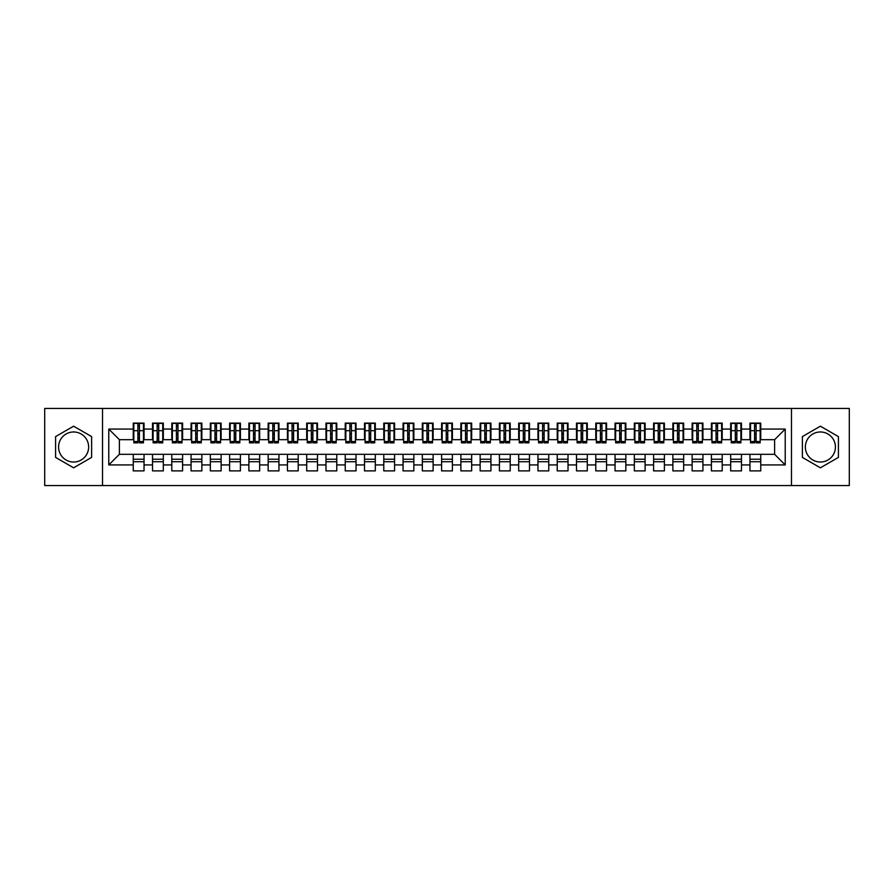 <?xml version="1.0" encoding="UTF-8"?>
<svg xmlns="http://www.w3.org/2000/svg" width="894" height="894" viewBox="0 0 894 894"><rect width="100%" height="100%" fill="white"/><g stroke="black" fill="none" stroke-linecap="round" stroke-linejoin="round"><path stroke-width="1.34" d="M820.39 431.97A15.03 15.03 0 0 0 805.36 447A15.03 15.03 0 0 0 820.39 462.03A15.03 15.03 0 0 0 835.421 447A15.03 15.03 0 0 0 820.39 431.97M73.61 462.03A15.03 15.03 0 0 1 58.579 447A15.03 15.03 0 0 1 73.61 431.97A15.03 15.03 0 0 1 88.64 447A15.03 15.03 0 0 1 73.61 462.03M791.481 485.543L849.3 485.543L849.3 408.457L791.481 408.457L791.481 485.543L102.519 485.543L102.519 408.457L44.7 408.457L44.7 485.543L102.519 485.543M754.581 434.763L756.123 434.763L754.581 434.763M760.749 459.237L749.954 459.237M749.954 461.74L760.749 461.74M735.304 434.763L736.846 434.763L735.304 434.763M741.472 459.237L730.677 459.237M730.677 461.74L741.472 461.74M716.038 434.763L717.58 434.763L716.038 434.763M722.207 459.237L711.412 459.237M711.412 461.74L722.207 461.74M696.761 434.763L698.303 434.763L696.761 434.763M702.93 459.237L692.135 459.237M692.135 461.74L702.93 461.74M677.496 434.763L679.038 434.763L677.496 434.763M683.653 459.237L672.869 459.237M672.869 461.74L683.653 461.74M658.219 434.763L659.761 434.763L658.219 434.763M664.387 459.237L653.592 459.237M653.592 461.74L664.387 461.74M638.953 434.763L640.484 434.763L638.953 434.763M645.11 459.237L634.327 459.237M634.327 461.74L645.11 461.74M619.676 434.763L621.218 434.763L619.676 434.763M625.845 459.237L615.05 459.237M615.05 461.74L625.845 461.74M600.399 434.763L601.941 434.763L600.399 434.763M606.568 459.237L595.784 459.237M595.784 461.74L606.568 461.74M581.134 434.763L582.676 434.763L581.134 434.763M587.302 459.237L576.507 459.237M576.507 461.74L587.302 461.74M561.857 434.763L563.399 434.763L561.857 434.763M568.025 459.237L557.23 459.237M557.23 461.74L568.025 461.74M542.591 434.763L544.133 434.763L542.591 434.763M548.76 459.237L537.964 459.237M537.964 461.74L548.76 461.74M523.314 434.763L524.856 434.763L523.314 434.763M529.483 459.237L518.688 459.237M518.688 461.74L529.483 461.74M504.048 434.763L505.591 434.763L504.048 434.763M510.217 459.237L499.422 459.237M499.422 461.74L510.217 461.74M484.772 434.763L486.314 434.763L484.772 434.763M490.94 459.237L480.145 459.237M480.145 461.74L490.94 461.74M465.506 434.763L467.048 434.763L465.506 434.763M471.663 459.237L460.879 459.237M460.879 461.74L471.663 461.74M446.229 434.763L447.771 434.763L446.229 434.763M452.398 459.237L441.602 459.237M441.602 461.74L452.398 461.74M426.952 434.763L428.494 434.763L426.952 434.763M433.121 459.237L422.337 459.237M422.337 461.74L433.121 461.74M407.686 434.763L409.228 434.763L407.686 434.763M413.855 459.237L403.06 459.237M403.06 461.74L413.855 461.74M388.409 434.763L389.952 434.763L388.409 434.763M394.578 459.237L383.783 459.237M383.783 461.74L394.578 461.74M369.144 434.763L370.686 434.763L369.144 434.763M375.312 459.237L364.517 459.237M364.517 461.74L375.312 461.74M349.867 434.763L351.409 434.763L349.867 434.763M356.036 459.237L345.24 459.237M345.24 461.74L356.036 461.74M330.601 434.763L332.143 434.763L330.601 434.763M336.77 459.237L325.975 459.237M325.975 461.74L336.77 461.74M311.324 434.763L312.866 434.763L311.324 434.763M317.493 459.237L306.698 459.237M306.698 461.74L317.493 461.74M292.059 434.763L293.601 434.763L292.059 434.763M298.216 459.237L287.432 459.237M287.432 461.74L298.216 461.74M272.782 434.763L274.324 434.763L272.782 434.763M278.95 459.237L268.155 459.237M268.155 461.74L278.95 461.74M253.516 434.763L255.047 434.763L253.516 434.763M259.673 459.237L248.89 459.237M248.89 461.74L259.673 461.74M234.239 434.763L235.781 434.763L234.239 434.763M240.408 459.237L229.613 459.237M229.613 461.74L240.408 461.74M214.962 434.763L216.504 434.763L214.962 434.763M221.131 459.237L210.347 459.237M210.347 461.74L221.131 461.74M195.697 434.763L197.239 434.763L195.697 434.763M201.865 459.237L191.07 459.237M191.07 461.74L201.865 461.74M176.42 434.763L177.962 434.763L176.42 434.763M182.588 459.237L171.793 459.237M171.793 461.74L182.588 461.74M157.154 434.763L158.696 434.763L157.154 434.763M163.323 459.237L152.528 459.237M152.528 461.74L163.323 461.74M791.481 408.457L102.519 408.457M133.832 439.68L119.383 439.68L108.777 429.075L108.777 464.925L133.251 464.925L133.251 470.892L144.046 470.892L144.046 464.925L152.528 464.925L152.528 470.892L163.323 470.892L163.323 464.925L171.793 464.925L171.793 470.892L182.588 470.892L182.588 464.925L191.07 464.925L191.07 470.892L201.865 470.892L201.865 464.925L210.347 464.925L210.347 470.892L221.131 470.892L221.131 464.925L229.613 464.925L229.613 470.892L240.408 470.892L240.408 464.925L248.89 464.925L248.89 470.892L259.673 470.892L259.673 464.925L268.155 464.925L268.155 470.892L278.95 470.892L278.95 464.925L287.432 464.925L287.432 470.892L298.216 470.892L298.216 464.925L306.698 464.925L306.698 470.892L317.493 470.892L317.493 464.925L325.975 464.925L325.975 470.892L336.77 470.892L336.77 464.925L345.24 464.925L345.24 470.892L356.036 470.892L356.036 464.925L364.517 464.925L364.517 470.892L375.312 470.892L375.312 464.925L383.783 464.925L383.783 470.892L394.578 470.892L394.578 464.925L403.06 464.925L403.06 470.892L413.855 470.892L413.855 464.925L422.337 464.925L422.337 470.892L433.121 470.892L433.121 464.925L441.602 464.925L441.602 470.892L452.398 470.892L452.398 464.925L460.879 464.925L460.879 470.892L471.663 470.892L471.663 464.925L480.145 464.925L480.145 470.892L490.94 470.892L490.94 464.925L499.422 464.925L499.422 470.892L510.217 470.892L510.217 464.925L518.688 464.925L518.688 470.892L529.483 470.892L529.483 464.925L537.964 464.925L537.964 470.892L548.76 470.892L548.76 464.925L557.23 464.925L557.23 470.892L568.025 470.892L568.025 464.925L576.507 464.925L576.507 470.892L587.302 470.892L587.302 464.925L595.784 464.925L595.784 470.892L606.568 470.892L606.568 464.925L615.05 464.925L615.05 470.892L625.845 470.892L625.845 464.925L634.327 464.925L634.327 470.892L645.11 470.892L645.11 464.925L653.592 464.925L653.592 470.892L664.387 470.892L664.387 464.925L672.869 464.925L672.869 470.892L683.653 470.892L683.653 464.925L692.135 464.925L692.135 470.892L702.93 470.892L702.93 464.925L711.412 464.925L711.412 470.892L722.207 470.892L722.207 464.925L730.677 464.925L730.677 470.892L741.472 470.892L741.472 464.925L749.954 464.925L749.954 470.892L760.749 470.892L760.749 454.32L774.617 454.32L774.617 439.68L760.168 439.68M108.777 429.075L133.251 429.075L133.251 439.68M774.617 439.68L785.223 429.075L760.749 429.075L760.749 423.108L749.954 423.108L749.954 429.075L741.472 429.075L741.472 423.108L730.677 423.108L730.677 429.075L722.207 429.075L722.207 423.108L711.412 423.108L711.412 429.075L702.93 429.075L702.93 423.108L692.135 423.108L692.135 429.075L683.653 429.075L683.653 423.108L672.869 423.108L672.869 429.075L664.387 429.075L664.387 423.108L653.592 423.108L653.592 429.075L645.11 429.075L645.11 423.108L634.327 423.108L634.327 429.075L625.845 429.075L625.845 423.108L615.05 423.108L615.05 429.075L606.568 429.075L606.568 423.108L595.784 423.108L595.784 429.075L587.302 429.075L587.302 423.108L576.507 423.108L576.507 429.075L568.025 429.075L568.025 423.108L557.23 423.108L557.23 429.075L548.76 429.075L548.76 423.108L537.964 423.108L537.964 429.075L529.483 429.075L529.483 423.108L518.688 423.108L518.688 429.075L510.217 429.075L510.217 423.108L499.422 423.108L499.422 429.075L490.94 429.075L490.94 423.108L480.145 423.108L480.145 429.075L471.663 429.075L471.663 423.108L460.879 423.108L460.879 429.075L452.398 429.075L452.398 423.108L441.602 423.108L441.602 429.075L433.121 429.075L433.121 423.108L422.337 423.108L422.337 429.075L413.855 429.075L413.855 423.108L403.06 423.108L403.06 429.075L394.578 429.075L394.578 423.108L383.783 423.108L383.783 429.075L375.312 429.075L375.312 423.108L364.517 423.108L364.517 429.075L356.036 429.075L356.036 423.108L345.24 423.108L345.24 429.075L336.77 429.075L336.77 423.108L325.975 423.108L325.975 429.075L317.493 429.075L317.493 423.108L306.698 423.108L306.698 429.075L298.216 429.075L298.216 423.108L287.432 423.108L287.432 429.075L278.95 429.075L278.95 423.108L268.155 423.108L268.155 429.075L259.673 429.075L259.673 423.108L248.89 423.108L248.89 429.075L240.408 429.075L240.408 423.108L229.613 423.108L229.613 429.075L221.131 429.075L221.131 423.108L210.347 423.108L210.347 429.075L201.865 429.075L201.865 423.108L191.07 423.108L191.07 429.075L182.588 429.075L182.588 423.108L171.793 423.108L171.793 429.075L163.323 429.075L163.323 423.108L152.528 423.108L152.528 429.075L144.046 429.075L144.046 423.108L133.251 423.108L133.251 429.075M785.223 429.075L785.223 464.925L760.749 464.925M741.472 464.925L741.472 454.32L760.749 454.32M749.954 464.925L749.954 454.32M760.749 429.075L760.749 439.68M722.207 464.925L722.207 454.32L741.472 454.32M730.677 464.925L730.677 454.32M749.954 429.075L749.954 439.68L740.891 439.68M741.472 429.075L741.472 439.68M702.93 464.925L702.93 454.32L722.207 454.32M711.412 464.925L711.412 454.32M730.677 429.075L730.677 439.68L721.626 439.68M722.207 429.075L722.207 439.68M683.653 464.925L683.653 454.32L702.93 454.32M692.135 464.925L692.135 454.32M711.412 429.075L711.412 439.68L702.349 439.68M702.93 429.075L702.93 439.68M664.387 464.925L664.387 454.32L683.653 454.32M672.869 464.925L672.869 454.32M692.135 429.075L692.135 439.68L683.083 439.68M683.653 429.075L683.653 439.68M645.11 464.925L645.11 454.32L664.387 454.32M653.592 464.925L653.592 454.32M672.869 429.075L672.869 439.68L663.806 439.68M664.387 429.075L664.387 439.68M625.845 464.925L625.845 454.32L645.11 454.32M634.327 464.925L634.327 454.32M653.592 429.075L653.592 439.68L644.54 439.68M645.11 429.075L645.11 439.68M606.568 464.925L606.568 454.32L625.845 454.32M615.05 464.925L615.05 454.32M634.327 429.075L634.327 439.68L625.264 439.68M625.845 429.075L625.845 439.68M587.302 464.925L587.302 454.32L606.568 454.32M595.784 464.925L595.784 454.32M615.05 429.075L615.05 439.68L605.998 439.68M606.568 429.075L606.568 439.68M568.025 464.925L568.025 454.32L587.302 454.32M576.507 464.925L576.507 454.32M595.784 429.075L595.784 439.68L586.721 439.68M587.302 429.075L587.302 439.68M548.76 464.925L548.76 454.32L568.025 454.32M557.23 464.925L557.23 454.32M576.507 429.075L576.507 439.68L567.444 439.68M568.025 429.075L568.025 439.68M529.483 464.925L529.483 454.32L548.76 454.32M537.964 464.925L537.964 454.32M557.23 429.075L557.23 439.68L548.178 439.68M548.76 429.075L548.76 439.68M510.217 464.925L510.217 454.32L529.483 454.32M518.688 464.925L518.688 454.32M537.964 429.075L537.964 439.68L528.902 439.68M529.483 429.075L529.483 439.68M490.94 464.925L490.94 454.32L510.217 454.32M499.422 464.925L499.422 454.32M518.688 429.075L518.688 439.68L509.636 439.68M510.217 429.075L510.217 439.68M471.663 464.925L471.663 454.32L490.94 454.32M480.145 464.925L480.145 454.32M499.422 429.075L499.422 439.68L490.359 439.68M490.94 429.075L490.94 439.68M452.398 464.925L452.398 454.32L471.663 454.32M460.879 464.925L460.879 454.32M480.145 429.075L480.145 439.68L471.093 439.68M471.663 429.075L471.663 439.68M433.121 464.925L433.121 454.32L452.398 454.32M441.602 464.925L441.602 454.32M460.879 429.075L460.879 439.68L451.816 439.68M452.398 429.075L452.398 439.68M413.855 464.925L413.855 454.32L433.121 454.32M422.337 464.925L422.337 454.32M441.602 429.075L441.602 439.68L432.551 439.68M433.121 429.075L433.121 439.68M394.578 464.925L394.578 454.32L413.855 454.32M403.06 464.925L403.06 454.32M422.337 429.075L422.337 439.68L413.274 439.68M413.855 429.075L413.855 439.68M375.312 464.925L375.312 454.32L394.578 454.32M383.783 464.925L383.783 454.32M403.06 429.075L403.06 439.68L393.997 439.68M394.578 429.075L394.578 439.68M356.036 464.925L356.036 454.32L375.312 454.32M364.517 464.925L364.517 454.32M383.783 429.075L383.783 439.68L374.731 439.68M375.312 429.075L375.312 439.68M336.77 464.925L336.77 454.32L356.036 454.32M345.24 464.925L345.24 454.32M364.517 429.075L364.517 439.68L355.454 439.68M356.036 429.075L356.036 439.68M317.493 464.925L317.493 454.32L336.77 454.32M325.975 464.925L325.975 454.32M345.24 429.075L345.24 439.68L336.189 439.68M336.77 429.075L336.77 439.68M298.216 464.925L298.216 454.32L317.493 454.32M306.698 464.925L306.698 454.32M325.975 429.075L325.975 439.68L316.912 439.68M317.493 429.075L317.493 439.68M278.95 464.925L278.95 454.32L298.216 454.32M287.432 464.925L287.432 454.32M306.698 429.075L306.698 439.68L297.646 439.68M298.216 429.075L298.216 439.68M259.673 464.925L259.673 454.32L278.95 454.32M268.155 464.925L268.155 454.32M287.432 429.075L287.432 439.68L278.369 439.68M278.95 429.075L278.95 439.68M240.408 464.925L240.408 454.32L259.673 454.32M248.89 464.925L248.89 454.32M268.155 429.075L268.155 439.68L259.104 439.68M259.673 429.075L259.673 439.68M221.131 464.925L221.131 454.32L240.408 454.32M229.613 464.925L229.613 454.32M248.89 429.075L248.89 439.68L239.827 439.68M240.408 429.075L240.408 439.68M201.865 464.925L201.865 454.32L221.131 454.32M210.347 464.925L210.347 454.32M229.613 429.075L229.613 439.68L220.561 439.68M221.131 429.075L221.131 439.68M182.588 464.925L182.588 454.32L201.865 454.32M191.07 464.925L191.07 454.32M210.347 429.075L210.347 439.68L201.284 439.68M201.865 429.075L201.865 439.68M163.323 464.925L163.323 454.32L182.588 454.32M171.793 464.925L171.793 454.32M191.07 429.075L191.07 439.68L182.007 439.68M182.588 429.075L182.588 439.68M144.046 464.925L144.046 454.32L163.323 454.32M152.528 464.925L152.528 454.32M171.793 429.075L171.793 439.68L162.742 439.68M163.323 429.075L163.323 439.68M137.877 434.763L139.419 434.763L137.877 434.763M144.046 459.237L133.251 459.237M133.251 461.74L144.046 461.74M108.777 464.925L119.383 454.32L144.046 454.32M133.251 464.925L133.251 454.32M152.528 429.075L152.528 439.68L143.465 439.68M144.046 429.075L144.046 439.68M91.624 436.596L73.61 426.192L55.584 436.596L55.584 457.404L73.61 467.808L91.624 457.404L91.624 436.596M802.376 436.596L802.376 457.404L820.39 467.808L838.416 457.404L838.416 436.596L820.39 426.192L802.376 436.596M119.383 439.68L119.383 454.32M750.535 439.68L749.954 439.68M731.258 439.68L730.677 439.68M711.993 439.68L711.412 439.68M692.716 439.68L692.135 439.68M673.439 439.68L672.869 439.68M654.173 439.68L653.592 439.68M634.896 439.68L634.327 439.68M615.631 439.68L615.05 439.68M596.354 439.68L595.784 439.68M577.088 439.68L576.507 439.68M557.811 439.68L557.23 439.68M538.546 439.68L537.964 439.68M519.269 439.68L518.688 439.68M500.003 439.68L499.422 439.68M480.726 439.68L480.145 439.68M461.449 439.68L460.879 439.68M442.184 439.68L441.602 439.68M422.907 439.68L422.337 439.68M403.641 439.68L403.06 439.68M384.364 439.68L383.783 439.68M365.098 439.68L364.517 439.68M345.822 439.68L345.24 439.68M326.556 439.68L325.975 439.68M307.279 439.68L306.698 439.68M288.002 439.68L287.432 439.68M268.736 439.68L268.155 439.68M249.46 439.68L248.89 439.68M230.194 439.68L229.613 439.68M210.917 439.68L210.347 439.68M191.651 439.68L191.07 439.68M172.374 439.68L171.793 439.68M153.109 439.68L152.528 439.68M785.223 464.925L774.617 454.32M133.832 423.298L143.465 423.298L133.832 423.298L133.832 442.854L137.877 442.854L137.877 423.365L143.465 423.398L143.465 442.854L139.419 442.854L139.419 423.398M137.877 425.879L139.419 425.879M137.877 441.234L139.419 441.234M139.419 438.82L137.877 438.82M137.877 437.87L139.419 437.87M144.046 432.26L143.465 432.26M144.046 434.763L143.465 434.763M133.832 432.26L133.251 432.26M133.832 434.763L133.251 434.763M153.109 423.298L162.742 423.298L153.109 423.298L153.109 442.854L157.154 442.854L157.154 423.365L162.742 423.398L162.742 442.854L158.696 442.854L158.696 423.398M157.154 425.879L158.696 425.879M157.154 441.234L158.696 441.234M158.696 438.82L157.154 438.82M157.154 437.87L158.696 437.87M163.323 432.26L162.742 432.26M163.323 434.763L162.742 434.763M153.109 432.26L152.528 432.26M153.109 434.763L152.528 434.763M172.374 423.298L182.007 423.298L172.374 423.298L172.374 442.854L176.42 442.854L176.42 423.365L182.007 423.398L182.007 442.854L177.962 442.854L177.962 423.398M176.42 425.879L177.962 425.879M176.42 441.234L177.962 441.234M177.962 438.82L176.42 438.82M176.42 437.87L177.962 437.87M182.588 432.26L182.007 432.26M182.588 434.763L182.007 434.763M172.374 432.26L171.793 432.26M172.374 434.763L171.793 434.763M191.651 423.298L201.284 423.298L191.651 423.298L191.651 442.854L195.697 442.854L195.697 423.365L201.284 423.398L201.284 442.854L197.239 442.854L197.239 423.398M195.697 425.879L197.239 425.879M195.697 441.234L197.239 441.234M197.239 438.82L195.697 438.82M195.697 437.87L197.239 437.87M201.865 432.26L201.284 432.26M201.865 434.763L201.284 434.763M191.651 432.26L191.07 432.26M191.651 434.763L191.07 434.763M210.917 423.298L220.561 423.298L210.917 423.298L210.917 442.854L214.962 442.854L214.962 423.365L220.561 423.398L220.561 442.854L216.504 442.854L216.504 423.398M214.962 425.879L216.504 425.879M214.962 441.234L216.504 441.234M216.504 438.82L214.962 438.82M214.962 437.87L216.504 437.87M221.131 432.26L220.561 432.26M221.131 434.763L220.561 434.763M210.917 432.26L210.347 432.26M210.917 434.763L210.347 434.763M230.194 423.298L239.827 423.298L230.194 423.298L230.194 442.854L234.239 442.854L234.239 423.365L239.827 423.398L239.827 442.854L235.781 442.854L235.781 423.398M234.239 425.879L235.781 425.879M234.239 441.234L235.781 441.234M235.781 438.82L234.239 438.82M234.239 437.87L235.781 437.87M240.408 432.26L239.827 432.26M240.408 434.763L239.827 434.763M230.194 432.26L229.613 432.26M230.194 434.763L229.613 434.763M249.46 423.298L259.104 423.298L249.46 423.298L249.46 442.854L253.516 442.854L253.516 423.365L259.104 423.398L259.104 442.854L255.047 442.854L255.047 423.398M253.516 425.879L255.047 425.879M253.516 441.234L255.047 441.234M255.047 438.82L253.516 438.82M253.516 437.87L255.047 437.87M259.673 432.26L259.104 432.26M259.673 434.763L259.104 434.763M249.46 432.26L248.89 432.26M249.46 434.763L248.89 434.763M268.736 423.298L278.369 423.298L268.736 423.298L268.736 442.854L272.782 442.854L272.782 423.365L278.369 423.398L278.369 442.854L274.324 442.854L274.324 423.398M272.782 425.879L274.324 425.879M272.782 441.234L274.324 441.234M274.324 438.82L272.782 438.82M272.782 437.87L274.324 437.87M278.95 432.26L278.369 432.26M278.95 434.763L278.369 434.763M268.736 432.26L268.155 432.26M268.736 434.763L268.155 434.763M288.002 423.298L297.646 423.298L288.002 423.298L288.002 442.854L292.059 442.854L292.059 423.365L297.646 423.398L297.646 442.854L293.601 442.854L293.601 423.398M292.059 425.879L293.601 425.879M292.059 441.234L293.601 441.234M293.601 438.82L292.059 438.82M292.059 437.87L293.601 437.87M298.216 432.26L297.646 432.26M298.216 434.763L297.646 434.763M288.002 432.26L287.432 432.26M288.002 434.763L287.432 434.763M307.279 423.298L316.912 423.298L307.279 423.298L307.279 442.854L311.324 442.854L311.324 423.365L316.912 423.398L316.912 442.854L312.866 442.854L312.866 423.398M311.324 425.879L312.866 425.879M311.324 441.234L312.866 441.234M312.866 438.82L311.324 438.82M311.324 437.87L312.866 437.87M317.493 432.26L316.912 432.26M317.493 434.763L316.912 434.763M307.279 432.26L306.698 432.26M307.279 434.763L306.698 434.763M326.556 423.298L336.189 423.298L326.556 423.298L326.556 442.854L330.601 442.854L330.601 423.365L336.189 423.398L336.189 442.854L332.143 442.854L332.143 423.398M330.601 425.879L332.143 425.879M330.601 441.234L332.143 441.234M332.143 438.82L330.601 438.82M330.601 437.87L332.143 437.87M336.77 432.26L336.189 432.26M336.77 434.763L336.189 434.763M326.556 432.26L325.975 432.26M326.556 434.763L325.975 434.763M345.822 423.298L355.454 423.298L345.822 423.298L345.822 442.854L349.867 442.854L349.867 423.365L355.454 423.398L355.454 442.854L351.409 442.854L351.409 423.398M349.867 425.879L351.409 425.879M349.867 441.234L351.409 441.234M351.409 438.82L349.867 438.82M349.867 437.87L351.409 437.87M356.036 432.26L355.454 432.26M356.036 434.763L355.454 434.763M345.822 432.26L345.24 432.26M345.822 434.763L345.24 434.763M365.098 423.298L374.731 423.298L365.098 423.298L365.098 442.854L369.144 442.854L369.144 423.365L374.731 423.398L374.731 442.854L370.686 442.854L370.686 423.398M369.144 425.879L370.686 425.879M369.144 441.234L370.686 441.234M370.686 438.82L369.144 438.82M369.144 437.87L370.686 437.87M375.312 432.26L374.731 432.26M375.312 434.763L374.731 434.763M365.098 432.26L364.517 432.26M365.098 434.763L364.517 434.763M384.364 423.298L393.997 423.298L384.364 423.298L384.364 442.854L388.409 442.854L388.409 423.365L393.997 423.398L393.997 442.854L389.952 442.854L389.952 423.398M388.409 425.879L389.952 425.879M388.409 441.234L389.952 441.234M389.952 438.82L388.409 438.82M388.409 437.87L389.952 437.87M394.578 432.26L393.997 432.26M394.578 434.763L393.997 434.763M384.364 432.26L383.783 432.26M384.364 434.763L383.783 434.763M403.641 423.298L413.274 423.298L403.641 423.298L403.641 442.854L407.686 442.854L407.686 423.365L413.274 423.398L413.274 442.854L409.228 442.854L409.228 423.398M407.686 425.879L409.228 425.879M407.686 441.234L409.228 441.234M409.228 438.82L407.686 438.82M407.686 437.87L409.228 437.87M413.855 432.26L413.274 432.26M413.855 434.763L413.274 434.763M403.641 432.26L403.06 432.26M403.641 434.763L403.06 434.763M422.907 423.298L432.551 423.298L422.907 423.298L422.907 442.854L426.952 442.854L426.952 423.365L432.551 423.398L432.551 442.854L428.494 442.854L428.494 423.398M426.952 425.879L428.494 425.879M426.952 441.234L428.494 441.234M428.494 438.82L426.952 438.82M426.952 437.87L428.494 437.87M433.121 432.26L432.551 432.26M433.121 434.763L432.551 434.763M422.907 432.26L422.337 432.26M422.907 434.763L422.337 434.763M442.184 423.298L451.816 423.298L442.184 423.298L442.184 442.854L446.229 442.854L446.229 423.365L451.816 423.398L451.816 442.854L447.771 442.854L447.771 423.398M446.229 425.879L447.771 425.879M446.229 441.234L447.771 441.234M447.771 438.82L446.229 438.82M446.229 437.87L447.771 437.87M452.398 432.26L451.816 432.26M452.398 434.763L451.816 434.763M442.184 432.26L441.602 432.26M442.184 434.763L441.602 434.763M461.449 423.298L471.093 423.298L461.449 423.298L461.449 442.854L465.506 442.854L465.506 423.365L471.093 423.398L471.093 442.854L467.048 442.854L467.048 423.398M465.506 425.879L467.048 425.879M465.506 441.234L467.048 441.234M467.048 438.82L465.506 438.82M465.506 437.87L467.048 437.87M471.663 432.26L471.093 432.26M471.663 434.763L471.093 434.763M461.449 432.26L460.879 432.26M461.449 434.763L460.879 434.763M480.726 423.298L490.359 423.298L480.726 423.298L480.726 442.854L484.772 442.854L484.772 423.365L490.359 423.398L490.359 442.854L486.314 442.854L486.314 423.398M484.772 425.879L486.314 425.879M484.772 441.234L486.314 441.234M486.314 438.82L484.772 438.82M484.772 437.87L486.314 437.87M490.94 432.26L490.359 432.26M490.94 434.763L490.359 434.763M480.726 432.26L480.145 432.26M480.726 434.763L480.145 434.763M500.003 423.298L509.636 423.298L500.003 423.298L500.003 442.854L504.048 442.854L504.048 423.365L509.636 423.398L509.636 442.854L505.591 442.854L505.591 423.398M504.048 425.879L505.591 425.879M504.048 441.234L505.591 441.234M505.591 438.82L504.048 438.82M504.048 437.87L505.591 437.87M510.217 432.26L509.636 432.26M510.217 434.763L509.636 434.763M500.003 432.26L499.422 432.26M500.003 434.763L499.422 434.763M519.269 423.298L528.902 423.298L519.269 423.298L519.269 442.854L523.314 442.854L523.314 423.365L528.902 423.398L528.902 442.854L524.856 442.854L524.856 423.398M523.314 425.879L524.856 425.879M523.314 441.234L524.856 441.234M524.856 438.82L523.314 438.82M523.314 437.87L524.856 437.87M529.483 432.26L528.902 432.26M529.483 434.763L528.902 434.763M519.269 432.26L518.688 432.26M519.269 434.763L518.688 434.763M538.546 423.298L548.178 423.298L538.546 423.298L538.546 442.854L542.591 442.854L542.591 423.365L548.178 423.398L548.178 442.854L544.133 442.854L544.133 423.398M542.591 425.879L544.133 425.879M542.591 441.234L544.133 441.234M544.133 438.82L542.591 438.82M542.591 437.87L544.133 437.87M548.76 432.26L548.178 432.26M548.76 434.763L548.178 434.763M538.546 432.26L537.964 432.26M538.546 434.763L537.964 434.763M557.811 423.298L567.444 423.298L557.811 423.298L557.811 442.854L561.857 442.854L561.857 423.365L567.444 423.398L567.444 442.854L563.399 442.854L563.399 423.398M561.857 425.879L563.399 425.879M561.857 441.234L563.399 441.234M563.399 438.82L561.857 438.82M561.857 437.87L563.399 437.87M568.025 432.26L567.444 432.26M568.025 434.763L567.444 434.763M557.811 432.26L557.23 432.26M557.811 434.763L557.23 434.763M577.088 423.298L586.721 423.298L577.088 423.298L577.088 442.854L581.134 442.854L581.134 423.365L586.721 423.398L586.721 442.854L582.676 442.854L582.676 423.398M581.134 425.879L582.676 425.879M581.134 441.234L582.676 441.234M582.676 438.82L581.134 438.82M581.134 437.87L582.676 437.87M587.302 432.26L586.721 432.26M587.302 434.763L586.721 434.763M577.088 432.26L576.507 432.26M577.088 434.763L576.507 434.763M596.354 423.298L605.998 423.298L596.354 423.298L596.354 442.854L600.399 442.854L600.399 423.365L605.998 423.398L605.998 442.854L601.941 442.854L601.941 423.398M600.399 425.879L601.941 425.879M600.399 441.234L601.941 441.234M601.941 438.82L600.399 438.82M600.399 437.87L601.941 437.87M606.568 432.26L605.998 432.26M606.568 434.763L605.998 434.763M596.354 432.26L595.784 432.26M596.354 434.763L595.784 434.763M615.631 423.298L625.264 423.298L615.631 423.298L615.631 442.854L619.676 442.854L619.676 423.365L625.264 423.398L625.264 442.854L621.218 442.854L621.218 423.398M619.676 425.879L621.218 425.879M619.676 441.234L621.218 441.234M621.218 438.82L619.676 438.82M619.676 437.87L621.218 437.87M625.845 432.26L625.264 432.26M625.845 434.763L625.264 434.763M615.631 432.26L615.05 432.26M615.631 434.763L615.05 434.763M634.896 423.298L644.54 423.298L634.896 423.298L634.896 442.854L638.953 442.854L638.953 423.365L644.54 423.398L644.54 442.854L640.484 442.854L640.484 423.398M638.953 425.879L640.484 425.879M638.953 441.234L640.484 441.234M640.484 438.82L638.953 438.82M638.953 437.87L640.484 437.87M645.11 432.26L644.54 432.26M645.11 434.763L644.54 434.763M634.896 432.26L634.327 432.26M634.896 434.763L634.327 434.763M654.173 423.298L663.806 423.298L654.173 423.298L654.173 442.854L658.219 442.854L658.219 423.365L663.806 423.398L663.806 442.854L659.761 442.854L659.761 423.398M658.219 425.879L659.761 425.879M658.219 441.234L659.761 441.234M659.761 438.82L658.219 438.82M658.219 437.87L659.761 437.87M664.387 432.26L663.806 432.26M664.387 434.763L663.806 434.763M654.173 432.26L653.592 432.26M654.173 434.763L653.592 434.763M673.439 423.298L683.083 423.298L673.439 423.298L673.439 442.854L677.496 442.854L677.496 423.365L683.083 423.398L683.083 442.854L679.038 442.854L679.038 423.398M677.496 425.879L679.038 425.879M677.496 441.234L679.038 441.234M679.038 438.82L677.496 438.82M677.496 437.87L679.038 437.87M683.653 432.26L683.083 432.26M683.653 434.763L683.083 434.763M673.439 432.26L672.869 432.26M673.439 434.763L672.869 434.763M692.716 423.298L702.349 423.298L692.716 423.298L692.716 442.854L696.761 442.854L696.761 423.365L702.349 423.398L702.349 442.854L698.303 442.854L698.303 423.398M696.761 425.879L698.303 425.879M696.761 441.234L698.303 441.234M698.303 438.82L696.761 438.82M696.761 437.87L698.303 437.87M702.93 432.26L702.349 432.26M702.93 434.763L702.349 434.763M692.716 432.26L692.135 432.26M692.716 434.763L692.135 434.763M711.993 423.298L721.626 423.298L711.993 423.298L711.993 442.854L716.038 442.854L716.038 423.365L721.626 423.398L721.626 442.854L717.58 442.854L717.58 423.398M716.038 425.879L717.58 425.879M716.038 441.234L717.58 441.234M717.58 438.82L716.038 438.82M716.038 437.87L717.58 437.87M722.207 432.26L721.626 432.26M722.207 434.763L721.626 434.763M711.993 432.26L711.412 432.26M711.993 434.763L711.412 434.763M731.258 423.298L740.891 423.298L731.258 423.298L731.258 442.854L735.304 442.854L735.304 423.365L740.891 423.398L740.891 442.854L736.846 442.854L736.846 423.398M735.304 425.879L736.846 425.879M735.304 441.234L736.846 441.234M736.846 438.82L735.304 438.82M735.304 437.87L736.846 437.87M741.472 432.26L740.891 432.26M741.472 434.763L740.891 434.763M731.258 432.26L730.677 432.26M731.258 434.763L730.677 434.763M750.535 423.298L760.168 423.298L750.535 423.298L750.535 442.854L754.581 442.854L754.581 423.365L760.168 423.398L760.168 442.854L756.123 442.854L756.123 423.398M754.581 425.879L756.123 425.879M754.581 441.234L756.123 441.234M756.123 438.82L754.581 438.82M754.581 437.87L756.123 437.87M760.749 432.26L760.168 432.26M760.749 434.763L760.168 434.763M750.535 432.26L749.954 432.26M750.535 434.763L749.954 434.763M133.832 423.398L137.877 423.398M139.419 441.535L143.465 441.535M139.419 430.684L143.465 430.684M133.832 441.535L137.877 441.535M133.832 430.684L137.877 430.684M137.877 433.288L139.419 433.288M137.877 426.382L139.419 426.382M153.109 423.398L157.154 423.398M158.696 441.535L162.742 441.535M158.696 430.684L162.742 430.684M153.109 441.535L157.154 441.535M153.109 430.684L157.154 430.684M157.154 433.288L158.696 433.288M157.154 426.382L158.696 426.382M172.374 423.398L176.42 423.398M177.962 441.535L182.007 441.535M177.962 430.684L182.007 430.684M172.374 441.535L176.42 441.535M172.374 430.684L176.42 430.684M176.42 433.288L177.962 433.288M176.42 426.382L177.962 426.382M191.651 423.398L195.697 423.398M197.239 441.535L201.284 441.535M197.239 430.684L201.284 430.684M191.651 441.535L195.697 441.535M191.651 430.684L195.697 430.684M195.697 433.288L197.239 433.288M195.697 426.382L197.239 426.382M210.917 423.398L214.962 423.398M216.504 441.535L220.561 441.535M216.504 430.684L220.561 430.684M210.917 441.535L214.962 441.535M210.917 430.684L214.962 430.684M214.962 433.288L216.504 433.288M214.962 426.382L216.504 426.382M230.194 423.398L234.239 423.398M235.781 441.535L239.827 441.535M235.781 430.684L239.827 430.684M230.194 441.535L234.239 441.535M230.194 430.684L234.239 430.684M234.239 433.288L235.781 433.288M234.239 426.382L235.781 426.382M249.46 423.398L253.516 423.398M255.047 441.535L259.104 441.535M255.047 430.684L259.104 430.684M249.46 441.535L253.516 441.535M249.46 430.684L253.516 430.684M253.516 433.288L255.047 433.288M253.516 426.382L255.047 426.382M268.736 423.398L272.782 423.398M274.324 441.535L278.369 441.535M274.324 430.684L278.369 430.684M268.736 441.535L272.782 441.535M268.736 430.684L272.782 430.684M272.782 433.288L274.324 433.288M272.782 426.382L274.324 426.382M288.002 423.398L292.059 423.398M293.601 441.535L297.646 441.535M293.601 430.684L297.646 430.684M288.002 441.535L292.059 441.535M288.002 430.684L292.059 430.684M292.059 433.288L293.601 433.288M292.059 426.382L293.601 426.382M307.279 423.398L311.324 423.398M312.866 441.535L316.912 441.535M312.866 430.684L316.912 430.684M307.279 441.535L311.324 441.535M307.279 430.684L311.324 430.684M311.324 433.288L312.866 433.288M311.324 426.382L312.866 426.382M326.556 423.398L330.601 423.398M332.143 441.535L336.189 441.535M332.143 430.684L336.189 430.684M326.556 441.535L330.601 441.535M326.556 430.684L330.601 430.684M330.601 433.288L332.143 433.288M330.601 426.382L332.143 426.382M345.822 423.398L349.867 423.398M351.409 441.535L355.454 441.535M351.409 430.684L355.454 430.684M345.822 441.535L349.867 441.535M345.822 430.684L349.867 430.684M349.867 433.288L351.409 433.288M349.867 426.382L351.409 426.382M365.098 423.398L369.144 423.398M370.686 441.535L374.731 441.535M370.686 430.684L374.731 430.684M365.098 441.535L369.144 441.535M365.098 430.684L369.144 430.684M369.144 433.288L370.686 433.288M369.144 426.382L370.686 426.382M384.364 423.398L388.409 423.398M389.952 441.535L393.997 441.535M389.952 430.684L393.997 430.684M384.364 441.535L388.409 441.535M384.364 430.684L388.409 430.684M388.409 433.288L389.952 433.288M388.409 426.382L389.952 426.382M403.641 423.398L407.686 423.398M409.228 441.535L413.274 441.535M409.228 430.684L413.274 430.684M403.641 441.535L407.686 441.535M403.641 430.684L407.686 430.684M407.686 433.288L409.228 433.288M407.686 426.382L409.228 426.382M422.907 423.398L426.952 423.398M428.494 441.535L432.551 441.535M428.494 430.684L432.551 430.684M422.907 441.535L426.952 441.535M422.907 430.684L426.952 430.684M426.952 433.288L428.494 433.288M426.952 426.382L428.494 426.382M442.184 423.398L446.229 423.398M447.771 441.535L451.816 441.535M447.771 430.684L451.816 430.684M442.184 441.535L446.229 441.535M442.184 430.684L446.229 430.684M446.229 433.288L447.771 433.288M446.229 426.382L447.771 426.382M461.449 423.398L465.506 423.398M467.048 441.535L471.093 441.535M467.048 430.684L471.093 430.684M461.449 441.535L465.506 441.535M461.449 430.684L465.506 430.684M465.506 433.288L467.048 433.288M465.506 426.382L467.048 426.382M480.726 423.398L484.772 423.398M486.314 441.535L490.359 441.535M486.314 430.684L490.359 430.684M480.726 441.535L484.772 441.535M480.726 430.684L484.772 430.684M484.772 433.288L486.314 433.288M484.772 426.382L486.314 426.382M500.003 423.398L504.048 423.398M505.591 441.535L509.636 441.535M505.591 430.684L509.636 430.684M500.003 441.535L504.048 441.535M500.003 430.684L504.048 430.684M504.048 433.288L505.591 433.288M504.048 426.382L505.591 426.382M519.269 423.398L523.314 423.398M524.856 441.535L528.902 441.535M524.856 430.684L528.902 430.684M519.269 441.535L523.314 441.535M519.269 430.684L523.314 430.684M523.314 433.288L524.856 433.288M523.314 426.382L524.856 426.382M538.546 423.398L542.591 423.398M544.133 441.535L548.178 441.535M544.133 430.684L548.178 430.684M538.546 441.535L542.591 441.535M538.546 430.684L542.591 430.684M542.591 433.288L544.133 433.288M542.591 426.382L544.133 426.382M557.811 423.398L561.857 423.398M563.399 441.535L567.444 441.535M563.399 430.684L567.444 430.684M557.811 441.535L561.857 441.535M557.811 430.684L561.857 430.684M561.857 433.288L563.399 433.288M561.857 426.382L563.399 426.382M577.088 423.398L581.134 423.398M582.676 441.535L586.721 441.535M582.676 430.684L586.721 430.684M577.088 441.535L581.134 441.535M577.088 430.684L581.134 430.684M581.134 433.288L582.676 433.288M581.134 426.382L582.676 426.382M596.354 423.398L600.399 423.398M601.941 441.535L605.998 441.535M601.941 430.684L605.998 430.684M596.354 441.535L600.399 441.535M596.354 430.684L600.399 430.684M600.399 433.288L601.941 433.288M600.399 426.382L601.941 426.382M615.631 423.398L619.676 423.398M621.218 441.535L625.264 441.535M621.218 430.684L625.264 430.684M615.631 441.535L619.676 441.535M615.631 430.684L619.676 430.684M619.676 433.288L621.218 433.288M619.676 426.382L621.218 426.382M634.896 423.398L638.953 423.398M640.484 441.535L644.54 441.535M640.484 430.684L644.54 430.684M634.896 441.535L638.953 441.535M634.896 430.684L638.953 430.684M638.953 433.288L640.484 433.288M638.953 426.382L640.484 426.382M654.173 423.398L658.219 423.398M659.761 441.535L663.806 441.535M659.761 430.684L663.806 430.684M654.173 441.535L658.219 441.535M654.173 430.684L658.219 430.684M658.219 433.288L659.761 433.288M658.219 426.382L659.761 426.382M673.439 423.398L677.496 423.398M679.038 441.535L683.083 441.535M679.038 430.684L683.083 430.684M673.439 441.535L677.496 441.535M673.439 430.684L677.496 430.684M677.496 433.288L679.038 433.288M677.496 426.382L679.038 426.382M692.716 423.398L696.761 423.398M698.303 441.535L702.349 441.535M698.303 430.684L702.349 430.684M692.716 441.535L696.761 441.535M692.716 430.684L696.761 430.684M696.761 433.288L698.303 433.288M696.761 426.382L698.303 426.382M711.993 423.398L716.038 423.398M717.58 441.535L721.626 441.535M717.58 430.684L721.626 430.684M711.993 441.535L716.038 441.535M711.993 430.684L716.038 430.684M716.038 433.288L717.58 433.288M716.038 426.382L717.58 426.382M731.258 423.398L735.304 423.398M736.846 441.535L740.891 441.535M736.846 430.684L740.891 430.684M731.258 441.535L735.304 441.535M731.258 430.684L735.304 430.684M735.304 433.288L736.846 433.288M735.304 426.382L736.846 426.382M750.535 423.398L754.581 423.398M756.123 441.535L760.168 441.535M756.123 430.684L760.168 430.684M750.535 441.535L754.581 441.535M750.535 430.684L754.581 430.684M754.581 433.288L756.123 433.288M754.581 426.382L756.123 426.382"/></g></svg>
